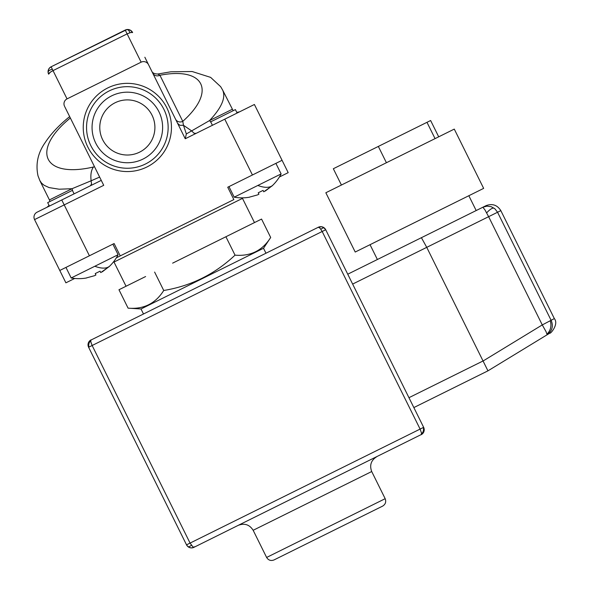 <?xml version="1.0" encoding="UTF-8"?>
<svg xmlns="http://www.w3.org/2000/svg" width="590" height="590" viewBox="0 0 590 590"><rect width="100%" height="100%" fill="white"/><g stroke="black" fill="none" stroke-linecap="round" stroke-linejoin="round"><path stroke-width="0.89" d="M127.344 99.894A27.568 27.568 0 0 1 154.912 127.462A27.568 27.568 0 0 1 127.344 155.023A27.568 27.568 0 0 1 99.776 127.462A27.568 27.568 0 0 1 127.344 99.894A27.568 27.568 0 0 1 151.217 141.239A27.568 27.568 0 0 1 103.471 141.239A27.568 27.568 0 0 1 127.344 99.894M127.344 86.664A40.799 40.799 0 0 1 168.143 127.462A40.799 40.799 0 0 1 127.344 168.253A40.799 40.799 0 0 1 86.546 127.462A40.799 40.799 0 0 1 127.344 86.664M127.344 162.744A35.282 35.282 0 0 0 162.626 127.462A35.282 35.282 0 0 0 127.344 92.173A35.282 35.282 0 0 0 92.062 127.462A35.282 35.282 0 0 0 127.344 162.744M376.693 456.756C371.044 460.333 369.384 465.259 371.707 471.528L253.154 530.285L266.621 557.454L385.174 498.698L371.707 471.528M238.375 525.299C244.644 522.976 249.57 524.643 253.154 530.285M500.836 210.63C497.252 204.988 492.325 203.321 486.057 205.644L482.863 207.23L486.986 206.124L491.227 206.692L494.936 208.845L497.554 212.253L500.836 210.63L554.342 318.593C559.291 324.581 549.482 334.81 550.116 332.952L547.144 334.766L546.06 331.676L542.269 324.92L554.342 318.593M385.174 498.698C386.332 501.832 385.506 504.295 382.681 506.087L274.003 559.947C270.869 561.105 268.406 560.279 266.621 557.454M370.041 244.688L377.386 259.504L481.831 207.746M483.652 188.38L454.278 129.099L325.842 192.753L355.217 252.033L483.652 188.38M191.352 545.293A5.517 1.991 -48.9 0 1 187.849 546.554A5.517 5.517 0 0 0 191.839 547.896A5.517 5.517 0 0 1 186.529 544.843L420.102 429.085L322.177 231.494L88.603 347.252L186.529 544.843L187.849 546.554L189.707 547.623L191.839 547.896L193.918 547.336L421.378 434.491L421.422 432.78L420.102 429.085L423.642 427.33L325.709 229.739L323.519 227.408L321.484 226.722L318.327 227.246L90.867 340.098L90.816 341.802L92.136 345.497L190.069 543.095L193.196 547.225L195.541 546.532M90.727 340.695A5.517 4.75 -71.1 0 0 88.979 347.068L88.603 347.252A5.517 5.517 0 0 1 91.096 339.862L89.392 341.175L88.316 343.041L88.043 345.18L88.603 347.252M421.518 433.893A5.517 4.75 -71.1 0 0 423.266 427.514L423.642 427.33L325.709 229.739L322.177 231.494L320.031 228.205L318.327 227.246A5.517 5.517 0 0 1 320.4 226.685A5.517 5.517 0 0 0 318.327 227.246M91.17 343.144L91.015 342.635M90.786 340.297L91.096 339.862M347.746 274.195L421.408 237.689L347.746 274.195M352.643 284.078L488.623 216.685L484.906 209.819L482.863 207.23L421.408 237.689L426.74 247.35L483.048 360.969L408.951 397.69M547.144 334.766L487.945 370.844L547.144 334.766C552.196 330.894 553.545 326.137 551.2 320.495L497.554 212.253L488.623 216.685L542.269 324.92L483.07 361.006L487.945 370.844L413.848 407.572L487.945 370.844L483.048 360.969M421.459 434.284L423.48 432.522M191.846 547.896A5.517 5.517 0 0 0 193.918 547.336A5.517 5.517 0 0 1 191.846 547.896M438.702 136.821L430.626 120.522L426.983 122.322L435.059 138.628M386.413 162.737L378.338 146.431L333.335 168.733L341.418 185.039M378.338 146.431L426.983 122.322M72.762 191.131L72.054 188.704L59.155 189.213L49.11 187.591L44.154 185.319L41.58 183.151L39.84 180.57M51.596 198.845L49.427 199.922L49.929 201.515M74.104 193.844L72.386 190.386L47.687 202.628L49.073 205.423L46.934 207.304M166.867 107.874A44.102 44.102 0 0 1 146.932 166.977A44.102 44.102 0 0 1 87.829 147.043A44.102 44.102 0 0 1 107.756 87.939A44.102 44.102 0 0 1 166.867 107.874M148.769 65.158L144.852 57.245M64.789 106.775L103.722 185.319L64.199 204.9L89.415 255.78L114.113 243.545L120.235 255.89L114.113 243.545M279.365 177.022L288.185 172.649L254.401 104.482L185.245 138.761L186.337 133.952L209.568 120.552C221.648 107.675 226.022 97.527 222.673 90.123L233.161 110.706M108.848 266.909A44.102 44.102 0 0 0 109.902 265.898A44.102 17.051 -134.7 0 1 94.813 266.26L71.183 277.971L65.955 267.41L59.782 270.471L34.559 219.591A5.517 5.517 0 0 1 37.052 212.201L61.751 199.966L64.199 204.9L34.559 219.591M254.401 104.482L282.072 160.303L227.733 187.229L233.854 199.582L120.235 255.89L233.854 199.582M185.245 138.761L148.525 64.664A5.517 5.517 0 0 0 141.135 62.171L67.039 98.891L51.123 66.781L49.634 67.865A5.517 2.648 -135.6 0 0 49.634 67.872M64.546 106.281A5.517 5.517 0 0 1 67.039 98.891M74.724 278.451L65.896 282.824L59.782 270.471L89.415 255.78M186.337 133.952L183.475 125.287L182.775 121.356C216.574 91.244 204.361 66.604 159.927 75.262L182.775 121.356A5.517 5.155 -26.4 0 1 175.547 119.187L151.704 71.08C152.404 72.968 154.447 73.949 157.818 74.023L159.927 75.262A5.517 5.155 -26.4 0 1 152.699 73.094M152.567 72.813L160.65 89.134M99.754 177.317L101.273 180.378L61.751 199.966M232.195 109.334L209.568 120.552L211.072 122.58M50.438 72.113L53.026 70.616A5.517 1.239 153.6 0 0 48.631 74.17L48.07 72.098L48.351 69.959L49.42 68.093L51.123 66.781L126.983 29.53L130.419 30.223L132.61 32.553L130.774 32.487L127.123 33.888L141.135 62.171M129.881 32.745A5.517 2.648 -97.2 0 0 126.983 29.53A5.517 5.517 0 0 1 132.61 32.553L130.419 30.223A5.517 5.517 0 0 0 129.431 29.78L126.231 29.677M94.525 166.764L93.471 166.992C91.192 170.112 90.41 174.714 91.126 180.791L99.636 177.081M49.42 68.093L48.793 68.978M52.348 69.251A5.517 2.648 172.3 0 0 48.107 72.459A5.517 5.517 0 0 0 48.631 74.17L50.371 72.157M39.899 180.71L49.427 199.922L72.054 188.704L91.126 180.791L91.546 183.91L90.499 185.717M177.634 123.398L179.972 125.323L183.475 125.287L191.72 130.936L193.948 133.156L196.013 133.421M126.983 29.53A5.517 5.517 0 0 0 125.22 30.061L127.123 33.888L53.026 70.616M129.431 29.773A5.517 5.517 0 0 0 125.22 30.061L51.123 66.781A5.517 5.517 0 0 0 48.107 72.459A5.517 5.517 0 0 1 51.123 66.781M47.687 202.628L49.405 206.087M237.114 113.051L235.403 109.593L210.704 121.835L212.415 125.294M172.627 263.155L261.562 219.074L270.685 237.482C262.425 250.603 250.536 256.488 235.034 255.145C214.782 274.21 191.02 285.988 163.732 290.487C155.472 303.607 143.591 309.492 128.089 308.15L141.01 308.976L143.459 313.917M128.089 308.15L118.966 289.749L127.971 285.287L126.046 286.239L113.752 261.562M265.965 253.199L263.516 248.257L141.01 308.976M225.911 236.745L235.034 255.145M154.617 272.079L163.732 290.487M127.971 285.287L145.612 276.54L127.971 285.287M127.647 252.218L116.355 257.815M265.257 191.064L271.791 186.071L263.774 191.802L263.074 190.393L258.236 192.79L258.936 194.198L257.454 194.936L249.526 197.112L257.454 194.936M86.509 277.897L94.437 275.729L86.509 277.897M102.247 271.857L108.774 266.864L100.765 272.595L100.064 271.179L95.226 273.583L95.919 274.992L94.437 275.729M263.774 191.802L263.074 190.393L258.236 192.79L258.936 194.198M228.964 186.624L234.201 197.178L257.83 185.466A44.102 17.051 -134.7 0 0 272.919 185.113A44.102 44.102 0 0 0 281.128 173.917L275.891 163.364M257.66 185.548L281.128 173.917M279.343 174.802L275.117 176.897M100.765 272.595L100.064 271.179L95.226 273.583M94.651 266.341L118.111 254.71L112.882 244.157M421.149 434.719A5.517 5.517 0 0 0 423.642 427.33A5.517 5.517 0 0 1 421.149 434.719M325.709 229.739A5.517 5.517 0 0 0 324.397 228.035A5.517 5.517 0 0 1 325.709 229.739A5.517 5.517 0 0 0 320.407 226.685A5.517 5.517 0 0 1 324.397 228.035A5.517 1.991 -48.9 0 0 320.886 229.296M333.896 471.808L305.104 486.079M289.07 494.029L294.049 491.559M296.704 490.238L302.279 487.48M279.018 499.007L289.093 494.014M291.512 492.812L294.086 491.536M486.654 212.887A11.026 3.533 -53 0 1 494 208.108M547.063 333.969A11.026 9.484 -83.5 0 0 550.249 320.967M224.768 119.173L252.431 174.994M93.471 166.992C43.513 178.623 30.311 150.642 70.35 117.985M132.61 32.553A5.517 5.517 0 0 0 131.57 31.1A5.517 2.648 -45 0 0 131.563 31.093A5.517 5.517 0 0 0 130.419 30.223M254.482 222.585L242.483 198.38L114.054 262.034M476.182 210.542L468.836 195.725M236.789 112.388L239.584 111.827M69.664 116.606C59.207 125.043 51.079 133.642 45.29 142.404C37.9 152.84 35.466 163.976 38.003 175.813L39.899 180.702M222.673 90.115L220.667 86.686L210.637 77.379L192.163 71.523L170.834 71.796L157.818 74.023M263.516 248.257L270.685 237.482M242.483 198.38L242.291 197.856M234.201 197.178A44.102 44.102 0 0 0 249.518 197.193M271.865 186.123A44.102 44.102 0 0 0 272.919 185.113M71.183 277.971A44.102 44.102 0 0 0 86.501 277.986M109.902 265.898A44.102 44.102 0 0 0 118.111 254.71"/></g></svg>
